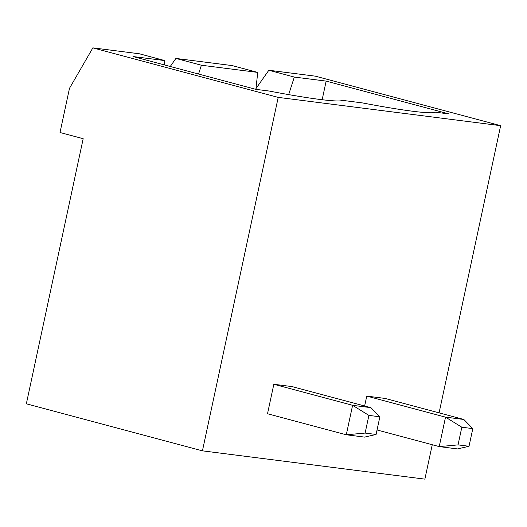 <?xml version="1.0" encoding="UTF-8"?>
<svg xmlns="http://www.w3.org/2000/svg" width="527" height="527" viewBox="0 0 527 527"><rect width="100%" height="100%" fill="white"/><g stroke="black" fill="none" stroke-linecap="round" stroke-linejoin="round"><path stroke-width="0.79" d="M202.434 450.842L278.21 97.383L92.857 47.865L69.485 88.332L60.012 132.514L83.18 138.7L26.35 403.794L202.434 450.842L424.874 479.135L432.252 444.735M439.083 412.865L500.65 125.683L315.298 76.158L268.836 70.249L294.323 77.061L288.664 94.61M278.21 97.383L500.65 125.683M364.638 405.981L366.759 396.1L385.053 398.425L463.826 419.472L445.532 417.147L366.759 396.1M365.112 433.069L376.087 434.465L364.585 437.107L346.292 434.782L352.603 405.322L368.9 415.395L365.112 433.069L346.292 434.782L267.518 413.735L273.829 384.275L292.123 386.607L370.896 407.654L352.603 405.322L273.829 384.275M92.857 47.865L139.319 53.774L164.806 60.585L132.975 56.534L255.773 89.34L269.31 91.066A109.682 7.141 12.1 0 0 342.478 100.374L362.24 102.884A109.682 7.141 12.1 0 0 435.407 112.192L448.945 113.918L326.147 81.105L294.323 77.061M377.049 429.992L439.222 446.6L457.508 448.925L469.017 446.283L472.805 428.616L463.826 419.472M469.017 446.283L458.042 444.887L439.222 446.6L445.532 417.147L461.83 427.219L472.805 428.616M268.836 70.249L255.957 88.628M164.332 64.913L164.806 60.585M326.147 81.105L322.162 99.728M255.878 89.353L257.736 72.403L201.393 65.236L198.554 74.057M458.042 444.887L461.83 427.219M376.087 434.465L379.875 416.791L370.896 407.654M368.9 415.395L379.875 416.791M257.736 72.403L232.249 65.598L175.906 58.431L170.254 66.494M175.906 58.431L201.393 65.236"/></g></svg>

